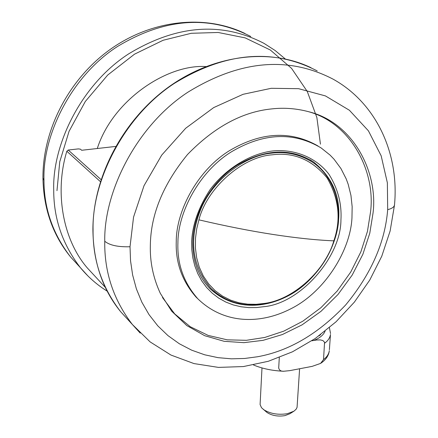 <?xml version="1.0" encoding="UTF-8"?>
<svg xmlns="http://www.w3.org/2000/svg" width="438" height="438" viewBox="0 0 438 438"><rect width="100%" height="100%" fill="white"/><g stroke="black" fill="none" stroke-linecap="round" stroke-linejoin="round"><path stroke-width="0.66" d="M373.034 213.114C378.306 171.762 352.787 122.492 308.878 111.778C296.51 108.46 284.147 107.502 271.795 108.898C242.395 111.772 214.302 126.976 187.519 154.504C163.122 184.349 150.732 214.598 150.344 245.258C149.867 261.913 153.207 277.971 160.363 293.427L171.701 311.204L186.802 325.565L204.699 335.7L224.163 341.311L243.955 342.658L263.057 340.342L282.406 334.533L302.067 324.859L320.972 311.352L338.016 294.462L352.207 275.059L362.878 254.27L369.771 233.273L373.034 213.114M162.498 297.561L174.718 313.904L190.273 326.726L208.17 335.415L227.251 339.833L246.38 340.315L264.826 337.441L283.725 331.177L302.767 321.235L320.95 307.679L337.238 290.991L350.75 272.014L360.89 251.79L367.438 231.428L370.553 211.877C375.755 170.798 350.351 121.868 306.731 111.225L308.878 111.778M318.01 145.98C290.46 130.294 260.785 131.953 228.992 150.951C197.116 170.842 176.235 211.171 176.251 241.426C175.485 262.592 182.115 281.174 196.131 297.178L197.801 298.76C223.626 323.928 259.838 324.815 291.046 308.686C324.941 291.719 350.52 250.251 351.971 217.686L352.152 206.637L350.947 195.397L348.183 184.267L346.19 178.857L340.945 168.559L334.09 159.273L330.099 155.112L321.12 147.929C293.504 131.564 263.627 132.845 231.488 151.772C199.213 171.57 177.883 212.353 177.91 242.904C177.133 264.119 183.768 282.734 197.801 298.76M279.302 357.523L278.694 368.024C279.34 370.34 281.015 371.413 283.725 371.243L289.715 370.647L312.141 366.371L320.572 363.42L323.529 359.549L324.569 342.242L322.822 340.507L320.304 339.91L316.679 339.992L311.861 340.775M313.882 340.408C319.724 338.092 323.463 335.021 325.095 331.205M261.99 367.936L260.095 404.553L261.508 407.712L266.95 412.454C271.998 415.667 277.988 416.724 284.919 415.629L289.819 413.768L293.914 411.205L296.104 409.256L297.057 407.406L299.603 368.763M263.337 409.453C270.071 413.735 278.086 415.142 287.366 413.686L293.914 411.205M320.446 144.157L316.866 117.515L307.306 91.547L291.56 68.361L270.323 50.003L245.171 37.887L218.184 32.478L191.269 33.288L163.144 40.258L134.499 54.186L107.737 75.013L85.311 101.468L69.073 131.28L59.754 161.792L56.973 190.667M205.86 66.56C167.206 64.079 112.818 99.957 97.285 148.509M105.268 287.328L87.419 268.056C62.596 239.504 54.493 191.74 66.828 151.247L68.229 150.037L78.38 148.893L80.422 149.172L81.676 150.278L115.648 146.434M257.418 356.773C288.872 351.134 318.295 333.855 345.691 304.925C371.09 274.144 385.084 242.384 387.685 209.654L387.362 182.81L381.164 155.808L368.424 130.836L349.393 110.25L325.407 95.906L298.579 88.684L271.226 88.301L243.063 94.312L213.711 107.584L185.685 128.257L161.726 155.096L144.02 185.69L133.552 217.106L130.02 246.736L130.546 260.867L132.637 275.026L136.393 288.905L141.863 302.209L149.024 314.615L157.784 325.839L167.978 335.623L179.372 343.781L191.707 350.186L204.683 354.796L218.004 357.649L231.395 358.826L244.601 358.476L257.418 356.773M264.037 306.671L256.515 307.547L248.789 307.613L240.999 306.764L233.284 304.93L225.816 302.061L218.77 298.163L212.304 293.257L206.577 287.438L201.699 280.824L197.762 273.564L194.8 265.833L192.824 257.812L191.795 249.671L191.641 241.579C192.468 224.541 198.633 207.207 210.136 189.572C226.813 167.393 251.412 153.65 272.222 151.017C293.017 148.69 315.42 156.618 328.856 174.16C337.857 188.455 341.881 203.708 340.934 219.925C341.01 257.15 300.03 303.474 264.037 306.671M311.708 160.79L313.553 161.961C290.755 147.759 265.264 148.838 237.078 165.197C211.483 181.677 193.667 212.364 192.78 241.004C192.479 260.517 198.217 276.389 209.994 288.62C231.839 309.097 261.738 309.65 287.969 295.962C316.313 281.546 337.495 246.786 338.612 219.597C340.507 196.202 332.152 176.99 313.553 161.961L310.071 159.739M317.221 70.934C272.923 47.972 225.241 52.166 174.176 83.505C123.45 116.661 91.964 181.409 93.07 229.539C92.686 259.882 101.835 287.213 120.51 311.533C102.393 289.168 93.19 261.727 92.9 229.211C93.075 177.034 122.629 120.581 167.88 87.562C213.186 54.58 269.671 47.737 311.046 67.72M140.22 333.11L132.358 324.481C113.469 299.855 104.266 272.108 104.753 241.239C103.779 192.282 136.021 126.237 187.699 92.319C239.717 60.258 288.149 55.85 332.984 79.097C376.636 103.209 399.297 153.93 394.507 204.831C394.282 206.977 392.005 208.587 387.685 209.654M130.02 246.747C117.959 247.103 109.538 245.269 104.753 241.239M330.482 334.506C329.907 337.917 327.974 340.797 324.678 343.151M323.529 359.549C326.819 357.14 328.752 354.194 329.321 350.707M87.956 275.989L80.483 267.782C62.574 244.557 53.65 218.671 53.721 190.136C52.204 144.836 81.189 84.474 128.673 53.858C176.492 24.917 221.595 21.413 263.983 43.351L275.124 50.507L285.248 58.916M250.777 36.507C208.888 14.837 164.442 18.182 117.428 46.532C70.753 76.524 42.382 135.796 43.986 180.385C43.992 208.472 52.845 233.991 70.556 256.931L80.483 267.782C88.191 277.101 97.072 284.881 107.14 291.122M42.946 178.052L43.986 180.385M68.229 150.037L101.047 179.607M100.401 181.644L66.828 151.247M271.516 153.174C286.37 151.214 300.315 154.422 313.351 162.805C336.729 179.076 344.432 212.66 333.378 243.254C322.346 273.887 293.947 298.924 263.966 304.005C242.926 307.23 225.198 301.979 210.793 288.242C191.981 266.107 188.608 239.854 200.681 209.49C213.191 178.83 245.877 155.348 271.516 153.174M214.647 291.785L210.793 288.242M264.377 303.425L256.203 304.306L247.727 304.169L239.132 302.833L230.656 300.178L222.564 296.126L215.135 290.673L208.641 283.901L203.303 275.989L199.285 267.18L196.662 257.763L195.425 248.045L195.49 238.321L196.711 228.855L198.918 219.843C206.933 188.088 242.411 156.782 272.195 154.817C293.788 152.008 312.091 159.722 327.104 177.959C338.963 198.578 341.207 219.542 333.833 240.845C325.374 270.624 293.022 299.926 264.377 303.425M333.833 240.84C316.439 240.133 296.247 238.02 273.257 234.5C250.175 230.935 225.395 226.052 198.918 219.843M120.51 311.533L132.358 324.481L150.135 341.908L170.946 355.048L193.985 363.578L218.414 367.394L243.446 366.557L268.357 361.268L292.496 351.796L315.24 338.503L336.028 321.799L354.353 302.154L369.743 280.09L381.788 256.17L390.127 230.996L394.474 205.208M329.414 327.662L330.542 333.564M330.466 334.643L329.381 349.754M329.305 350.843C328.659 355.694 325.856 359.817 320.895 363.201M283.649 371.243C272.436 370.767 262.373 368.676 253.46 364.964M244.924 33.463C204.672 14.005 151.701 19.863 110.305 49.357C68.952 78.928 42.47 129.878 42.951 178.447C43.614 208.931 52.817 235.091 70.556 256.931M320.632 334.637L318.88 335.924"/></g></svg>

